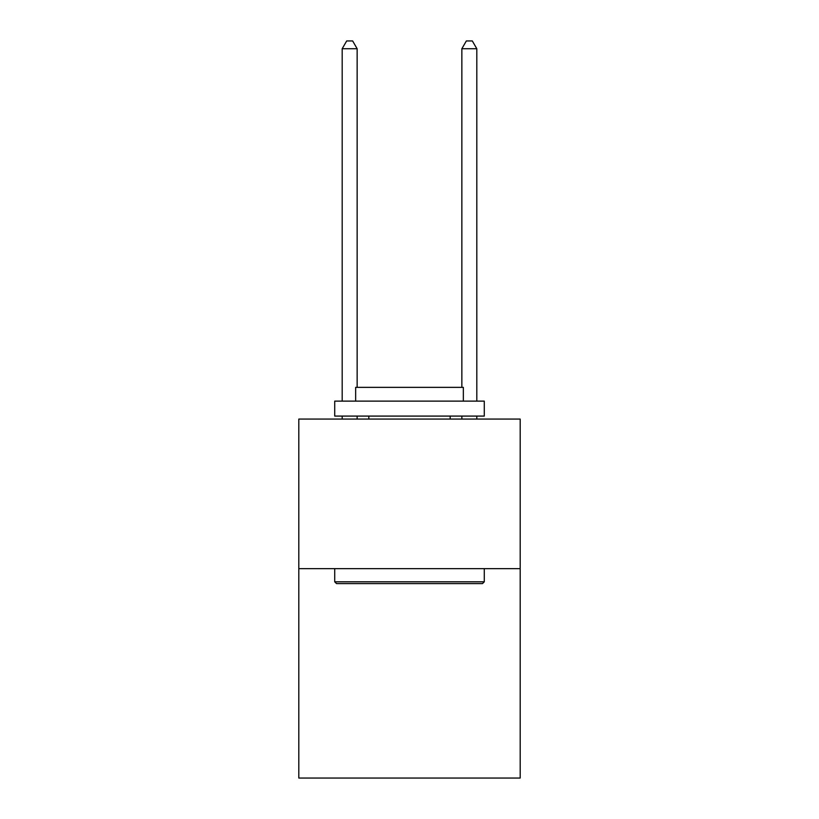 <?xml version="1.0" encoding="UTF-8"?>
<svg xmlns="http://www.w3.org/2000/svg" width="819" height="819" viewBox="0 0 819 819"><rect width="100%" height="100%" fill="white"/><g stroke="black" fill="none" stroke-linecap="round" stroke-linejoin="round"><path stroke-width="1.23" d="M520.188 568.642L520.188 778.05L298.812 778.05L298.812 419.072L520.188 419.072L520.188 568.642L298.812 568.642M336.507 583.599L334.715 581.807L484.285 581.807L482.493 583.599L336.507 583.599M484.285 401.126L484.285 416.083L334.715 416.083L334.715 401.126L484.285 401.126M355.651 401.126L355.651 387.367L463.349 387.367L463.349 401.126M484.285 568.642L484.285 581.807M334.715 568.642L334.715 581.807M450.184 416.083L450.184 419.072M368.816 416.083L368.816 419.072M357.145 387.367L357.145 48.73L342.188 48.73L342.188 401.126M342.188 416.083L342.188 419.072M357.145 416.083L357.145 419.072M342.188 48.73L346.683 40.95L352.661 40.95L357.145 48.73M476.812 419.072L476.812 416.083M476.812 401.126L476.812 48.73L461.855 48.73L461.855 387.367M461.855 419.072L461.855 416.083M461.855 48.73L466.339 40.95L472.317 40.95L476.812 48.73"/></g></svg>
